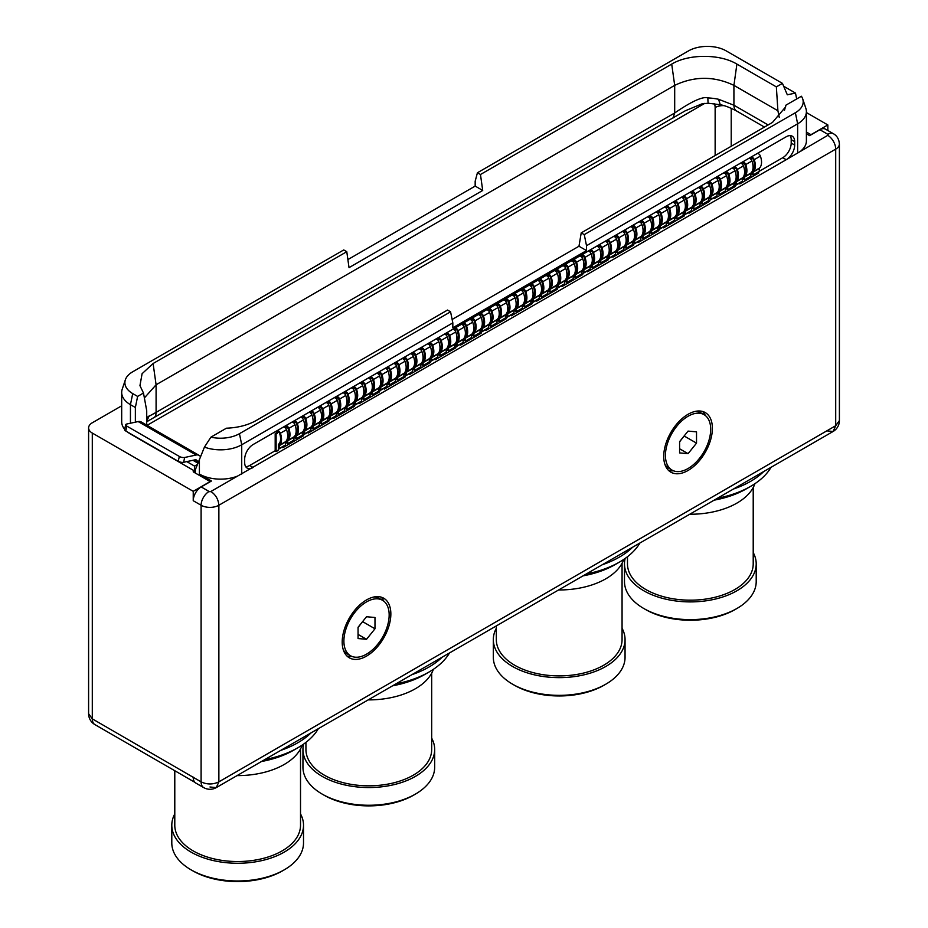 <?xml version="1.0" encoding="UTF-8"?>
<svg xmlns="http://www.w3.org/2000/svg" width="928" height="928" viewBox="0 0 928 928"><rect width="100%" height="100%" fill="white"/><g stroke="black" fill="none" stroke-linecap="round" stroke-linejoin="round"><path stroke-width="1.39" d="M127.519 432.007A29.916 17.272 0 0 0 130.442 433.979L194.59 471.006L193.186 471.807L210.111 481.586L193.233 491.33L92.29 433.051L92.29 718.84L88.601 713.702A12.563 12.563 0 0 0 94.888 724.594A12.563 7.25 120 0 1 92.29 718.84L193.233 777.316A12.563 7.25 -60 0 1 193.233 777.119M121.684 405.814L92.29 422.785A12.563 7.25 0 0 0 88.601 427.924A12.563 7.25 0 0 0 92.29 433.051M806.397 112.555L827.846 124.944L810.968 134.688L806.397 132.054M125.373 379.761A26.715 15.416 0 0 0 132.716 393.588L137.622 396.418L143.48 393.031L139.954 385.654L142.088 373.706L153.097 363.521L346.782 251.697L343.743 249.945L132.716 371.78A26.715 15.416 0 0 0 125.373 379.761L122.229 389.18A29.916 17.272 0 0 0 121.684 392.451L121.684 421.764A29.916 17.272 0 0 0 124.654 429.27M193.233 491.33L193.233 500.714A11.252 6.496 -60 0 1 201.19 486.933L211.422 481.017L199.404 474.08A29.916 17.272 0 0 0 237.614 476.064L210.911 491.48A1.311 0.766 180 0 1 209.055 491.48L201.19 486.933M203.708 787.605L195.831 783.07A12.563 7.25 -60 0 1 193.233 777.316L201.098 781.852A12.563 7.25 120 0 0 203.708 787.605A12.563 12.563 0 0 0 216.27 787.605L209.983 786.99M280.755 750.369A85.132 49.149 0 0 0 311.066 732.876M733.445 489.021A85.132 49.149 0 0 0 763.756 471.517M602.295 564.734A85.132 49.149 0 0 0 632.606 547.242M806.397 133.76L809.657 135.639L810.968 134.688M197.339 464.534L194.59 466.123L194.59 471.006M197.873 463.142L192.954 460.288M186.783 461.61L194.59 466.123M126.892 426.161L125.756 430.986A3.874 1.462 -166.8 0 1 124.596 429.536L125.732 424.711A3.874 1.462 13.2 0 0 126.892 426.161L179.348 456.448A3.874 1.462 13.2 0 0 184.707 457.469L196.121 455.022A10.463 6.044 -60 0 1 199.126 455.393A10.463 6.044 -60 0 1 200.402 456.634M125.756 430.986L178.211 461.274A3.874 1.462 -166.8 0 0 183.57 462.295L194.984 459.859A5.092 2.946 -60 0 1 196.446 460.033A5.092 2.946 -60 0 1 197.502 462.19L197.525 462.933M125.732 424.711A3.874 1.462 13.2 0 1 126.765 424.015L138.168 421.567L196.121 455.022M121.684 392.451A29.916 17.272 0 0 0 130.442 404.666L135.36 407.496L135.36 422.17M346.782 251.697L349.021 267.647L482.711 190.46L475.171 186.099L475.171 181.215L477.433 172.759L480.472 174.51L671.71 64.102C688.68 53.789 719.931 53.789 736.902 64.102L776.353 86.884L782.443 83.369L726.241 50.912A26.715 15.416 0 0 0 688.472 50.912L477.433 172.759M347.896 259.585L475.171 186.099M796.688 98.96L795.482 93.078L787.315 94.795L782.443 83.369M779.276 117.438L777.908 110.757L776.353 86.884M135.36 407.496L137.622 396.418M146.717 425.128L146.717 410.71L143.48 393.031M199.126 455.393L141.184 421.938A10.463 6.044 120 0 0 138.168 421.567M210.9 437.169A26.715 15.416 180 0 0 239.447 433.689L450.567 311.808L447.528 310.056L256.29 420.454C248.008 425.14 238.044 427.727 226.409 428.202L210.9 437.169L204.438 447.11L195.344 469.707L195.344 473.06M759.301 171.251L782.745 157.714A11.971 6.914 120 0 0 791.201 143.063L794.681 145.07A11.971 6.914 -60 0 1 786.213 159.72L237.614 476.064M450.567 311.808L452.829 322.886L241.721 444.767A29.916 17.272 180 0 1 204.438 447.11M452.829 322.886L452.829 327.77L586.519 250.583L586.519 245.7L584.257 234.622L581.218 232.87L578.979 246.233L452.133 319.464M584.257 234.622L795.366 112.729A26.715 15.416 180 0 0 802.708 98.913A26.715 15.416 180 0 0 801.386 96.245L785.865 105.2L785.587 106.952L772.444 122.461L581.218 232.87M578.979 246.233L586.519 250.583M785.865 105.2L784.508 110.246M717.472 498.243A85.132 49.149 0 0 0 750.543 486.411A85.132 49.149 0 0 0 771.04 467.318M586.31 573.968A85.132 49.149 0 0 0 619.394 562.124A85.132 49.149 0 0 0 639.879 543.031M395.931 683.878A85.132 49.149 0 0 0 429.003 672.046A85.132 49.149 0 0 0 449.5 652.952M411.916 674.656A85.132 49.149 0 0 0 442.215 657.152M264.782 759.603A85.132 49.149 0 0 0 297.853 747.771A85.132 49.149 0 0 0 318.35 728.677M210.911 491.48C215.748 494.81 218.393 499.403 218.869 505.25A12.563 7.25 180 0 1 201.098 505.25L201.098 781.852C207.025 784.67 212.941 784.67 218.869 781.852L216.27 787.605L833.112 431.474A12.563 12.563 0 0 0 839.399 420.593L835.71 425.72L835.71 149.118L218.869 505.25L218.869 781.852L835.71 425.72L833.112 431.474L826.825 430.859M839.399 420.593L839.399 143.991A12.563 7.25 180 0 1 835.71 149.118A11.252 6.496 -120 0 0 827.764 135.349L786.225 159.72M794.681 145.07L794.681 141.648A11.971 6.914 -60 0 0 792.199 136.172A11.971 6.914 -60 0 0 786.213 136.764L253.135 444.524A11.971 6.914 -60 0 0 244.679 459.186L244.679 462.608A11.971 6.914 -60 0 0 247.161 468.083A11.971 6.914 -60 0 0 253.135 467.492L249.667 465.485L275.187 450.753M802.708 98.913L805.852 108.332A29.916 17.272 180 0 1 806.397 111.604A29.916 17.272 180 0 1 797.639 123.818L586.519 245.7M791.201 143.063L791.201 139.641A11.971 6.914 120 0 0 790.204 135.616M245.676 466.633A11.971 6.914 120 0 0 249.667 465.485M738.955 183.384L739.802 183.883L739.72 183.048L738.665 183.558L735.278 185.519L734.976 186.667L714.421 198.534L714.119 197.722L709.897 200.17L709.595 201.318L689.028 213.185L688.738 212.384L684.504 214.82L684.214 215.969L663.648 227.847L663.566 227.024L662.511 227.522L659.124 229.483L658.822 230.631L638.267 242.498L637.965 241.698L633.743 244.134L633.441 245.282L612.886 257.16L612.584 256.348L608.35 258.796L608.06 259.944L587.494 271.811L587.204 271.011L582.97 273.447L582.668 274.595L562.113 286.462L562.02 285.638L560.964 286.149L557.589 288.109L557.287 289.258L536.732 301.124L536.43 300.312L532.196 302.76L531.906 303.908L511.34 315.775L511.05 314.975L506.816 317.411L506.514 318.559L485.959 330.438L485.866 329.602L484.81 330.113L481.435 332.073L481.133 333.222L460.578 345.088L460.276 344.288L456.042 346.724L455.752 347.872L435.186 359.751L435.104 358.916L434.049 359.426L430.662 361.386L430.36 362.535L409.805 374.402L409.503 373.59L405.281 376.037L404.979 377.186L384.424 389.052L384.122 388.252L379.888 390.688L379.598 391.836L359.032 403.715L358.95 402.891L357.895 403.39L354.508 405.35L354.218 406.499L333.651 418.366L333.349 417.565L329.127 420.001L328.825 421.15L308.27 433.028L307.968 432.216L303.734 434.664L303.444 435.812L282.878 447.679L282.588 446.878L278.354 449.314L278.064 450.463L276.115 451.588L276.115 434.2L277.379 432.634A1.612 0.928 60 0 1 277.716 431.891A1.612 0.928 60 0 1 279.537 433.26A12.98 7.494 60 0 1 278.69 444.152A2.332 1.346 -120 0 0 278.354 445.115L278.354 447.992L279.282 448.537L279.282 445.649A1.021 0.592 -120 0 1 279.432 445.231A14.303 8.259 60 0 0 280.36 433.237A2.935 1.694 60 0 0 277.054 430.754L283.237 427.182A2.935 1.694 60 0 1 286.532 429.676A14.303 8.259 60 0 1 285.615 441.67A1.021 0.592 -120 0 0 285.464 442.088L285.464 444.964L279.282 448.537M758.675 171.761L758.675 172.979L739.802 183.883M713.574 198.047L714.421 198.534M688.193 212.698L689.028 213.185M662.801 227.36L663.648 227.847M637.42 242.011L638.267 242.498M612.039 256.673L612.886 257.16M586.647 271.324L587.494 271.811M561.266 285.975L562.113 286.462M535.885 300.637L536.732 301.124M510.493 315.288L511.34 315.775M485.112 329.95L485.959 330.438M459.731 344.601L460.578 345.088M434.339 359.252L435.186 359.751M408.958 373.914L409.805 374.402M383.577 388.565L384.424 389.052M358.185 403.228L359.032 403.715M332.804 417.878L333.651 418.366M307.423 432.541L308.27 433.028M282.031 447.192L282.878 447.679M277.379 433.469L276.451 432.924L275.187 433.654L275.187 451.054L276.115 451.588M285.847 428.388L285.847 427.75A1.612 0.928 60 0 1 286.172 427.008A1.612 0.928 60 0 1 287.993 428.376A12.98 7.494 60 0 1 287.158 439.269A2.332 1.346 -120 0 0 287.135 439.292M294.304 423.504L294.304 422.866A1.612 0.928 60 0 1 294.64 422.124A1.612 0.928 60 0 1 296.461 423.493A12.98 7.494 60 0 1 295.614 434.385A2.332 1.346 -120 0 0 295.591 434.408M302.772 418.621L302.772 417.971A1.612 0.928 60 0 1 303.096 417.24A1.612 0.928 60 0 1 304.918 418.609A12.98 7.494 60 0 1 304.082 429.502A2.332 1.346 -120 0 0 304.048 429.525M311.228 413.737L311.228 413.088A1.612 0.928 60 0 1 311.564 412.357A1.612 0.928 60 0 1 313.386 413.726A12.98 7.494 60 0 1 312.539 424.606A2.332 1.346 -120 0 0 312.516 424.641M319.684 408.842L319.684 408.204A1.612 0.928 60 0 1 320.021 407.462A1.612 0.928 60 0 1 321.842 408.842A12.98 7.494 60 0 1 321.007 419.723A2.332 1.346 -120 0 0 320.972 419.758M328.152 403.958L328.152 403.32A1.612 0.928 60 0 1 328.489 402.578A1.612 0.928 60 0 1 330.298 403.947A12.98 7.494 60 0 1 329.463 414.839A2.332 1.346 -120 0 0 329.44 414.862M336.609 399.075L336.609 398.437A1.612 0.928 60 0 1 336.945 397.694A1.612 0.928 60 0 1 338.766 399.063A12.98 7.494 60 0 1 337.92 409.956A2.332 1.346 -120 0 0 337.896 409.979M345.077 394.191L345.077 393.553A1.612 0.928 60 0 1 345.413 392.811A1.612 0.928 60 0 1 347.223 394.18A12.98 7.494 60 0 1 346.388 405.072A2.332 1.346 -120 0 0 346.364 405.095M353.533 389.308L353.533 388.67A1.612 0.928 60 0 1 353.87 387.927A1.612 0.928 60 0 1 355.691 389.296A12.98 7.494 60 0 1 354.844 400.188A2.332 1.346 -120 0 0 354.821 400.212M362.001 384.424L362.001 383.786A1.612 0.928 60 0 1 362.326 383.044A1.612 0.928 60 0 1 364.147 384.412A12.98 7.494 60 0 1 363.312 395.305A2.332 1.346 -120 0 0 363.277 395.328M370.458 379.54L370.458 378.891A1.612 0.928 60 0 1 370.794 378.16A1.612 0.928 60 0 1 372.615 379.529A12.98 7.494 60 0 1 371.768 390.41A2.332 1.346 -120 0 0 371.745 390.444M378.914 374.645L378.914 374.007A1.612 0.928 60 0 1 379.25 373.265A1.612 0.928 60 0 1 381.072 374.645A12.98 7.494 60 0 1 380.236 385.526A2.332 1.346 -120 0 0 380.202 385.561M387.382 369.762L387.382 369.124A1.612 0.928 60 0 1 387.718 368.381A1.612 0.928 60 0 1 389.54 369.75A12.98 7.494 60 0 1 388.693 380.642A2.332 1.346 -120 0 0 388.67 380.666M395.838 364.878L395.838 364.24A1.612 0.928 60 0 1 396.175 363.498A1.612 0.928 60 0 1 397.996 364.866A12.98 7.494 60 0 1 397.161 375.759A2.332 1.346 -120 0 0 397.126 375.782M404.306 359.994L404.306 359.356A1.612 0.928 60 0 1 404.643 358.614A1.612 0.928 60 0 1 406.452 359.983A12.98 7.494 60 0 1 405.617 370.875A2.332 1.346 -120 0 0 405.594 370.898M412.763 355.111L412.763 354.473A1.612 0.928 60 0 1 413.099 353.73A1.612 0.928 60 0 1 414.92 355.099A12.98 7.494 60 0 1 414.074 365.992A2.332 1.346 -120 0 0 414.05 366.015M421.231 350.227L421.231 349.589A1.612 0.928 60 0 1 421.567 348.847A1.612 0.928 60 0 1 423.377 350.216A12.98 7.494 60 0 1 422.542 361.108A2.332 1.346 -120 0 0 422.518 361.131M429.687 345.344L429.687 344.694A1.612 0.928 60 0 1 430.024 343.963A1.612 0.928 60 0 1 431.845 345.332A12.98 7.494 60 0 1 430.998 356.213A2.332 1.346 -120 0 0 430.975 356.248M438.155 340.448L438.155 339.81A1.612 0.928 60 0 1 438.48 339.08A1.612 0.928 60 0 1 440.301 340.448A12.98 7.494 60 0 1 439.466 351.329A2.332 1.346 -120 0 0 439.431 351.364M446.612 335.565L446.612 334.927A1.612 0.928 60 0 1 446.948 334.184A1.612 0.928 60 0 1 448.769 335.553A12.98 7.494 60 0 1 447.922 346.446A2.332 1.346 -120 0 0 447.899 346.469M455.068 330.681L455.068 330.043A1.612 0.928 60 0 1 455.404 329.301A1.612 0.928 60 0 1 457.226 330.67A12.98 7.494 60 0 1 456.39 341.562A2.332 1.346 -120 0 0 456.356 341.585M463.536 325.798L463.536 325.16A1.612 0.928 60 0 1 463.872 324.417A1.612 0.928 60 0 1 465.694 325.786A12.98 7.494 60 0 1 464.847 336.678A2.332 1.346 -120 0 0 464.824 336.702M471.992 320.914L471.992 320.276A1.612 0.928 60 0 1 472.329 319.534A1.612 0.928 60 0 1 474.15 320.902A12.98 7.494 60 0 1 473.315 331.795A2.332 1.346 -120 0 0 473.28 331.818M480.46 316.03L480.46 315.392A1.612 0.928 60 0 1 480.797 314.65A1.612 0.928 60 0 1 482.606 316.019A12.98 7.494 60 0 1 481.771 326.911A2.332 1.346 -120 0 0 481.748 326.934M488.917 311.147L488.917 310.497A1.612 0.928 60 0 1 489.253 309.766A1.612 0.928 60 0 1 491.074 311.135A12.98 7.494 60 0 1 490.228 322.028A2.332 1.346 -120 0 0 490.204 322.051M497.385 306.263L497.385 305.614A1.612 0.928 60 0 1 497.71 304.883A1.612 0.928 60 0 1 499.531 306.252A12.98 7.494 60 0 1 498.696 317.132A2.332 1.346 -120 0 0 498.672 317.167M505.841 301.368L505.841 300.73A1.612 0.928 60 0 1 506.178 299.988A1.612 0.928 60 0 1 507.999 301.368A12.98 7.494 60 0 1 507.152 312.249A2.332 1.346 -120 0 0 507.129 312.272M514.309 296.484L514.309 295.846A1.612 0.928 60 0 1 514.634 295.104A1.612 0.928 60 0 1 516.455 296.473A12.98 7.494 60 0 1 515.62 307.365A2.332 1.346 -120 0 0 515.585 307.388M522.766 291.601L522.766 290.963A1.612 0.928 60 0 1 523.102 290.22A1.612 0.928 60 0 1 524.923 291.589A12.98 7.494 60 0 1 524.076 302.482A2.332 1.346 -120 0 0 524.053 302.505M531.222 286.717L531.222 286.079A1.612 0.928 60 0 1 531.558 285.337A1.612 0.928 60 0 1 533.38 286.706A12.98 7.494 60 0 1 532.544 297.598A2.332 1.346 -120 0 0 532.51 297.621M539.69 281.834L539.69 281.196A1.612 0.928 60 0 1 540.026 280.453A1.612 0.928 60 0 1 541.848 281.822A12.98 7.494 60 0 1 541.001 292.714A2.332 1.346 -120 0 0 540.978 292.738M548.146 276.95L548.146 276.3A1.612 0.928 60 0 1 548.483 275.57A1.612 0.928 60 0 1 550.304 276.938A12.98 7.494 60 0 1 549.457 287.831A2.332 1.346 -120 0 0 549.434 287.854M556.614 272.066L556.614 271.417A1.612 0.928 60 0 1 556.951 270.686A1.612 0.928 60 0 1 558.76 272.055A12.98 7.494 60 0 1 557.925 282.936A2.332 1.346 -120 0 0 557.902 282.97M565.071 267.171L565.071 266.533A1.612 0.928 60 0 1 565.407 265.791A1.612 0.928 60 0 1 567.228 267.171A12.98 7.494 60 0 1 566.382 278.052A2.332 1.346 -120 0 0 566.358 278.087M573.539 262.288L573.539 261.65A1.612 0.928 60 0 1 573.864 260.907A1.612 0.928 60 0 1 575.685 262.276A12.98 7.494 60 0 1 574.85 273.168A2.332 1.346 -120 0 0 574.826 273.192M581.995 257.404L581.995 256.766A1.612 0.928 60 0 1 582.332 256.024A1.612 0.928 60 0 1 584.153 257.392A12.98 7.494 60 0 1 583.306 268.285A2.332 1.346 -120 0 0 583.283 268.308M590.452 252.52L590.452 251.882A1.612 0.928 60 0 1 590.788 251.14A1.612 0.928 60 0 1 592.609 252.509A12.98 7.494 60 0 1 591.774 263.401A2.332 1.346 -120 0 0 591.739 263.424M598.92 247.637L598.92 246.999A1.612 0.928 60 0 1 599.256 246.256A1.612 0.928 60 0 1 601.077 247.625A12.98 7.494 60 0 1 600.23 258.518A2.332 1.346 -120 0 0 600.207 258.541M607.376 242.753L607.376 242.115A1.612 0.928 60 0 1 607.712 241.373A1.612 0.928 60 0 1 609.534 242.742A12.98 7.494 60 0 1 608.698 253.634A2.332 1.346 -120 0 0 608.664 253.657M615.844 237.87L615.844 237.22A1.612 0.928 60 0 1 616.18 236.489A1.612 0.928 60 0 1 617.99 237.858A12.98 7.494 60 0 1 617.155 248.739A2.332 1.346 -120 0 0 617.132 248.774M624.3 232.974L624.3 232.336A1.612 0.928 60 0 1 624.637 231.594A1.612 0.928 60 0 1 626.458 232.974A12.98 7.494 60 0 1 625.611 243.855A2.332 1.346 -120 0 0 625.588 243.89M632.768 228.091L632.768 227.453A1.612 0.928 60 0 1 633.105 226.71A1.612 0.928 60 0 1 634.914 228.079A12.98 7.494 60 0 1 634.079 238.972A2.332 1.346 -120 0 0 634.056 238.995M641.225 223.207L641.225 222.569A1.612 0.928 60 0 1 641.561 221.827A1.612 0.928 60 0 1 643.382 223.196A12.98 7.494 60 0 1 642.536 234.088A2.332 1.346 -120 0 0 642.512 234.111M649.693 218.324L649.693 217.686A1.612 0.928 60 0 1 650.018 216.943A1.612 0.928 60 0 1 651.839 218.312A12.98 7.494 60 0 1 651.004 229.204A2.332 1.346 -120 0 0 650.969 229.228M658.149 213.44L658.149 212.802A1.612 0.928 60 0 1 658.486 212.06A1.612 0.928 60 0 1 660.307 213.428A12.98 7.494 60 0 1 659.46 224.321A2.332 1.346 -120 0 0 659.437 224.344M666.606 208.556L666.606 207.918A1.612 0.928 60 0 1 666.942 207.176A1.612 0.928 60 0 1 668.763 208.545A12.98 7.494 60 0 1 667.928 219.437A2.332 1.346 -120 0 0 667.893 219.46M675.074 203.673L675.074 203.023A1.612 0.928 60 0 1 675.41 202.292A1.612 0.928 60 0 1 677.231 203.661A12.98 7.494 60 0 1 676.384 214.542A2.332 1.346 -120 0 0 676.361 214.577M683.53 198.778L683.53 198.14A1.612 0.928 60 0 1 683.866 197.409A1.612 0.928 60 0 1 685.688 198.778A12.98 7.494 60 0 1 684.852 209.658A2.332 1.346 -120 0 0 684.818 209.693M691.998 193.894L691.998 193.256A1.612 0.928 60 0 1 692.334 192.514A1.612 0.928 60 0 1 694.144 193.882A12.98 7.494 60 0 1 693.309 204.775A2.332 1.346 -120 0 0 693.286 204.798M700.454 189.01L700.454 188.372A1.612 0.928 60 0 1 700.791 187.63A1.612 0.928 60 0 1 702.612 188.999A12.98 7.494 60 0 1 701.765 199.891A2.332 1.346 -120 0 0 701.742 199.914M708.922 184.127L708.922 183.489A1.612 0.928 60 0 1 709.247 182.746A1.612 0.928 60 0 1 711.068 184.115A12.98 7.494 60 0 1 710.233 195.008A2.332 1.346 -120 0 0 710.21 195.031M717.379 179.243L717.379 178.605A1.612 0.928 60 0 1 717.715 177.863A1.612 0.928 60 0 1 719.536 179.232A12.98 7.494 60 0 1 718.69 190.124A2.332 1.346 -120 0 0 718.666 190.147M725.847 174.36L725.847 173.722A1.612 0.928 60 0 1 726.172 172.979A1.612 0.928 60 0 1 727.993 174.348A12.98 7.494 60 0 1 727.158 185.24A2.332 1.346 -120 0 0 727.123 185.264M734.303 169.476L734.303 168.826A1.612 0.928 60 0 1 734.64 168.096A1.612 0.928 60 0 1 736.461 169.464A12.98 7.494 60 0 1 735.614 180.357A2.332 1.346 -120 0 0 735.591 180.38M742.76 164.592L742.76 163.943A1.612 0.928 60 0 1 743.096 163.212A1.612 0.928 60 0 1 744.917 164.581A12.98 7.494 60 0 1 744.082 175.462A2.332 1.346 -120 0 0 744.047 175.496M751.228 159.697L751.228 159.059A1.612 0.928 60 0 1 751.564 158.317A1.612 0.928 60 0 1 753.385 159.686A12.98 7.494 60 0 1 752.538 170.578A2.332 1.346 -120 0 0 752.515 170.601M750.3 158.781L750.3 158.526A2.935 1.694 60 0 1 750.903 157.18A2.935 1.694 60 0 1 754.209 159.662A14.303 8.259 60 0 1 753.281 171.657A1.021 0.592 -120 0 0 753.13 172.086L753.13 174.963L752.202 174.429L752.202 171.541A2.332 1.346 -120 0 1 752.214 171.309M741.832 163.664L741.832 163.409A2.935 1.694 60 0 1 742.446 162.064A2.935 1.694 60 0 1 745.741 164.558A14.303 8.259 60 0 1 744.813 176.54A1.021 0.592 -120 0 0 744.674 176.97L744.674 179.846L743.734 179.313L743.734 176.424A2.332 1.346 -120 0 1 743.746 176.192M733.375 168.548L733.375 168.293A2.935 1.694 60 0 1 733.978 166.947A2.935 1.694 60 0 1 737.284 169.441A14.303 8.259 60 0 1 736.356 181.436A1.021 0.592 -120 0 0 736.206 181.853L736.206 184.73L735.278 184.196L735.278 181.308A2.332 1.346 -120 0 1 735.289 181.076M724.907 173.432L724.907 173.176A2.935 1.694 60 0 1 725.522 171.842A2.935 1.694 60 0 1 728.816 174.325A14.303 8.259 60 0 1 727.888 186.319A1.021 0.592 -120 0 0 727.749 186.737L727.749 189.614L726.81 189.08L726.81 186.203A2.332 1.346 -120 0 1 726.833 185.971M716.451 178.327L716.451 178.06A2.935 1.694 60 0 1 717.054 176.726A2.935 1.694 60 0 1 720.36 179.208A14.303 8.259 60 0 1 719.432 191.203A1.021 0.592 -120 0 0 719.281 191.62L719.281 194.509L718.353 193.964L718.353 191.087A2.332 1.346 -120 0 1 718.365 190.855M707.983 183.21L707.983 182.955A2.935 1.694 60 0 1 708.598 181.61A2.935 1.694 60 0 1 711.892 184.092A14.303 8.259 60 0 1 710.976 196.086A1.021 0.592 -120 0 0 710.825 196.504L710.825 199.392L709.897 198.847L709.897 195.97A2.332 1.346 -120 0 1 709.908 195.738M699.526 188.094L699.526 187.839A2.935 1.694 60 0 1 700.13 186.493A2.935 1.694 60 0 1 703.436 188.976A14.303 8.259 60 0 1 702.508 200.97A1.021 0.592 -120 0 0 702.357 201.388L702.357 204.276L701.429 203.731L701.429 200.854A2.332 1.346 -120 0 1 701.44 200.622M691.07 192.978L691.07 192.722A2.935 1.694 60 0 1 691.673 191.377A2.935 1.694 60 0 1 694.968 193.859A14.303 8.259 60 0 1 694.051 205.854A1.021 0.592 -120 0 0 693.9 206.271L693.9 209.16L692.972 208.626L692.972 205.738A2.332 1.346 -120 0 1 692.984 205.506M682.602 197.861L682.602 197.606A2.935 1.694 60 0 1 683.205 196.26A2.935 1.694 60 0 1 686.511 198.754A14.303 8.259 60 0 1 685.583 210.737A1.021 0.592 -120 0 0 685.432 211.166L685.432 214.043L684.504 213.51L684.504 210.621A2.332 1.346 -120 0 1 684.516 210.389M674.146 202.745L674.146 202.49A2.935 1.694 60 0 1 674.749 201.144A2.935 1.694 60 0 1 678.055 203.638A14.303 8.259 60 0 1 677.127 215.632A1.021 0.592 -120 0 0 676.976 216.05L676.976 218.927L676.048 218.393L676.048 215.505A2.332 1.346 -120 0 1 676.06 215.273M665.678 207.628L665.678 207.373A2.935 1.694 60 0 1 666.292 206.039A2.935 1.694 60 0 1 669.587 208.522A14.303 8.259 60 0 1 668.659 220.516A1.021 0.592 -120 0 0 668.52 220.934L668.52 223.81L667.58 223.277L667.58 220.4A2.332 1.346 -120 0 1 667.592 220.168M657.221 212.512L657.221 212.257A2.935 1.694 60 0 1 657.824 210.923A2.935 1.694 60 0 1 661.13 213.405A14.303 8.259 60 0 1 660.202 225.4A1.021 0.592 -120 0 0 660.052 225.817L660.052 228.706L659.124 228.16L659.124 225.284A2.332 1.346 -120 0 1 659.135 225.052M648.753 217.407L648.753 217.14A2.935 1.694 60 0 1 649.368 215.806A2.935 1.694 60 0 1 652.662 218.289A14.303 8.259 60 0 1 651.734 230.283A1.021 0.592 -120 0 0 651.595 230.701L651.595 233.589L650.656 233.044L650.656 230.167A2.332 1.346 -120 0 1 650.679 229.935M640.297 222.291L640.297 222.036A2.935 1.694 60 0 1 640.9 220.69A2.935 1.694 60 0 1 644.206 223.172A14.303 8.259 60 0 1 643.278 235.167A1.021 0.592 -120 0 0 643.127 235.584L643.127 238.473L642.199 237.928L642.199 235.051A2.332 1.346 -120 0 1 642.211 234.819M631.829 227.174L631.829 226.919A2.935 1.694 60 0 1 632.444 225.574A2.935 1.694 60 0 1 635.738 228.056A14.303 8.259 60 0 1 634.822 240.05A1.021 0.592 -120 0 0 634.671 240.468L634.671 243.356L633.743 242.823L633.743 239.934A2.332 1.346 -120 0 1 633.754 239.702M623.372 232.058L623.372 231.803A2.935 1.694 60 0 1 623.976 230.457A2.935 1.694 60 0 1 627.282 232.951A14.303 8.259 60 0 1 626.354 244.934A1.021 0.592 -120 0 0 626.203 245.363L626.203 248.24L625.275 247.706L625.275 244.818A2.332 1.346 -120 0 1 625.286 244.586M614.916 236.942L614.916 236.686A2.935 1.694 60 0 1 615.519 235.341A2.935 1.694 60 0 1 618.825 237.835A14.303 8.259 60 0 1 617.897 249.829A1.021 0.592 -120 0 0 617.746 250.247L617.746 253.124L616.818 252.59L616.818 249.702A2.332 1.346 -120 0 1 616.83 249.47M606.448 241.825L606.448 241.57A2.935 1.694 60 0 1 607.051 240.224A2.935 1.694 60 0 1 610.357 242.718A14.303 8.259 60 0 1 609.429 254.713A1.021 0.592 -120 0 0 609.278 255.13L609.278 258.007L608.35 257.474L608.35 254.597A2.332 1.346 -120 0 1 608.362 254.353M597.992 246.709L597.992 246.454A2.935 1.694 60 0 1 598.595 245.12A2.935 1.694 60 0 1 601.901 247.602A14.303 8.259 60 0 1 600.973 259.596A1.021 0.592 -120 0 0 600.822 260.014L600.822 262.891L599.894 262.357L599.894 259.48A2.332 1.346 -120 0 1 599.906 259.248M589.524 251.604L589.524 251.337A2.935 1.694 60 0 1 590.138 250.003A2.935 1.694 60 0 1 593.433 252.486A14.303 8.259 60 0 1 592.505 264.48A1.021 0.592 -120 0 0 592.366 264.898L592.366 267.786L591.426 267.241L591.426 264.364A2.332 1.346 -120 0 1 591.449 264.132M581.067 256.488L581.067 256.232A2.935 1.694 60 0 1 581.67 254.887A2.935 1.694 60 0 1 584.976 257.369A14.303 8.259 60 0 1 584.048 269.364A1.021 0.592 -120 0 0 583.898 269.781L583.898 272.67L582.97 272.124L582.97 269.248A2.332 1.346 -120 0 1 582.981 269.016M572.599 261.371L572.599 261.116A2.935 1.694 60 0 1 573.214 259.77A2.935 1.694 60 0 1 576.508 262.253A14.303 8.259 60 0 1 575.592 274.247A1.021 0.592 -120 0 0 575.441 274.665L575.441 277.553L574.502 277.02L574.502 274.131A2.332 1.346 -120 0 1 574.525 273.899M564.143 266.255L564.143 266A2.935 1.694 60 0 1 564.746 264.654A2.935 1.694 60 0 1 568.052 267.136A14.303 8.259 60 0 1 567.124 279.131A1.021 0.592 -120 0 0 566.973 279.56L566.973 282.437L566.045 281.903L566.045 279.015A2.332 1.346 -120 0 1 566.057 278.783M555.675 271.138L555.675 270.883A2.935 1.694 60 0 1 556.29 269.538A2.935 1.694 60 0 1 559.584 272.032A14.303 8.259 60 0 1 558.668 284.026A1.021 0.592 -120 0 0 558.517 284.444L558.517 287.32L557.589 286.787L557.589 283.898A2.332 1.346 -120 0 1 557.6 283.666M547.218 276.022L547.218 275.767A2.935 1.694 60 0 1 547.822 274.421A2.935 1.694 60 0 1 551.128 276.915A14.303 8.259 60 0 1 550.2 288.91A1.021 0.592 -120 0 0 550.049 289.327L550.049 292.204L549.121 291.67L549.121 288.794A2.332 1.346 -120 0 1 549.132 288.55M538.762 280.906L538.762 280.65A2.935 1.694 60 0 1 539.365 279.316A2.935 1.694 60 0 1 542.671 281.799A14.303 8.259 60 0 1 541.743 293.793A1.021 0.592 -120 0 0 541.592 294.211L541.592 297.088L540.664 296.554L540.664 293.677A2.332 1.346 -120 0 1 540.676 293.445M530.294 285.801L530.294 285.534A2.935 1.694 60 0 1 530.909 284.2A2.935 1.694 60 0 1 534.203 286.682A14.303 8.259 60 0 1 533.275 298.677A1.021 0.592 -120 0 0 533.136 299.094L533.136 301.983L532.196 301.438L532.196 298.561A2.332 1.346 -120 0 1 532.208 298.329M521.838 290.684L521.838 290.429A2.935 1.694 60 0 1 522.441 289.084A2.935 1.694 60 0 1 525.747 291.566A14.303 8.259 60 0 1 524.819 303.56A1.021 0.592 -120 0 0 524.668 303.978L524.668 306.866L523.74 306.321L523.74 303.444A2.332 1.346 -120 0 1 523.752 303.212M513.37 295.568L513.37 295.313A2.935 1.694 60 0 1 513.984 293.967A2.935 1.694 60 0 1 517.279 296.45A14.303 8.259 60 0 1 516.351 308.444A1.021 0.592 -120 0 0 516.212 308.862L516.212 311.75L515.272 311.216L515.272 308.328A2.332 1.346 -120 0 1 515.295 308.096M504.913 300.452L504.913 300.196A2.935 1.694 60 0 1 505.516 298.851A2.935 1.694 60 0 1 508.822 301.333A14.303 8.259 60 0 1 507.894 313.328A1.021 0.592 -120 0 0 507.744 313.757L507.744 316.634L506.816 316.1L506.816 313.212A2.332 1.346 -120 0 1 506.827 312.98M496.445 305.335L496.445 305.08A2.935 1.694 60 0 1 497.06 303.734A2.935 1.694 60 0 1 500.354 306.228A14.303 8.259 60 0 1 499.438 318.223A1.021 0.592 -120 0 0 499.287 318.64L499.287 321.517L498.359 320.984L498.359 318.095A2.332 1.346 -120 0 1 498.371 317.863M487.989 310.219L487.989 309.964A2.935 1.694 60 0 1 488.592 308.618A2.935 1.694 60 0 1 491.898 311.112A14.303 8.259 60 0 1 490.97 323.106A1.021 0.592 -120 0 0 490.819 323.524L490.819 326.401L489.891 325.867L489.891 322.979A2.332 1.346 -120 0 1 489.903 322.747M479.532 315.102L479.532 314.847A2.935 1.694 60 0 1 480.136 313.513A2.935 1.694 60 0 1 483.43 315.996A14.303 8.259 60 0 1 482.514 327.99A1.021 0.592 -120 0 0 482.363 328.408L482.363 331.284L481.435 330.751L481.435 327.874A2.332 1.346 -120 0 1 481.446 327.642M471.064 319.998L471.064 319.731A2.935 1.694 60 0 1 471.668 318.397A2.935 1.694 60 0 1 474.974 320.879A14.303 8.259 60 0 1 474.046 332.874A1.021 0.592 -120 0 0 473.895 333.291L473.895 336.18L472.967 335.634L472.967 332.758A2.332 1.346 -120 0 1 472.978 332.526M462.608 324.881L462.608 324.626A2.935 1.694 60 0 1 463.211 323.28A2.935 1.694 60 0 1 466.517 325.763A14.303 8.259 60 0 1 465.589 337.757A1.021 0.592 -120 0 0 465.438 338.175L465.438 341.063L464.51 340.518L464.51 337.641A2.332 1.346 -120 0 1 464.522 337.409M454.14 329.765L454.14 329.51A2.935 1.694 60 0 1 454.755 328.164A2.935 1.694 60 0 1 458.049 330.646A14.303 8.259 60 0 1 457.121 342.641A1.021 0.592 -120 0 0 456.982 343.058L456.982 345.947L456.042 345.413L456.042 342.525A2.332 1.346 -120 0 1 456.054 342.293M445.684 334.648L445.684 334.393A2.935 1.694 60 0 1 446.287 333.048A2.935 1.694 60 0 1 449.593 335.53A14.303 8.259 60 0 1 448.665 347.524A1.021 0.592 -120 0 0 448.514 347.942L448.514 350.83L447.586 350.297L447.586 347.408A2.332 1.346 -120 0 1 447.598 347.176M437.216 339.532L437.216 339.277A2.935 1.694 60 0 1 437.83 337.931A2.935 1.694 60 0 1 441.125 340.425A14.303 8.259 60 0 1 440.197 352.408A1.021 0.592 -120 0 0 440.058 352.837L440.058 355.714L439.118 355.18L439.118 352.292A2.332 1.346 -120 0 1 439.141 352.06M428.759 344.416L428.759 344.16A2.935 1.694 60 0 1 429.362 342.815A2.935 1.694 60 0 1 432.668 345.309A14.303 8.259 60 0 1 431.74 357.303A1.021 0.592 -120 0 0 431.59 357.721L431.59 360.598L430.662 360.064L430.662 357.176A2.332 1.346 -120 0 1 430.673 356.944M420.291 349.299L420.291 349.044A2.935 1.694 60 0 1 420.906 347.71A2.935 1.694 60 0 1 424.2 350.192A14.303 8.259 60 0 1 423.284 362.187A1.021 0.592 -120 0 0 423.133 362.604L423.133 365.481L422.205 364.948L422.205 362.071A2.332 1.346 -120 0 1 422.217 361.839M411.835 354.194L411.835 353.928A2.935 1.694 60 0 1 412.438 352.594A2.935 1.694 60 0 1 415.744 355.076A14.303 8.259 60 0 1 414.816 367.07A1.021 0.592 -120 0 0 414.665 367.488L414.665 370.376L413.737 369.831L413.737 366.954A2.332 1.346 -120 0 1 413.749 366.722M403.378 359.078L403.378 358.823A2.935 1.694 60 0 1 403.982 357.477A2.935 1.694 60 0 1 407.288 359.96A14.303 8.259 60 0 1 406.36 371.954A1.021 0.592 -120 0 0 406.209 372.372L406.209 375.26L405.281 374.715L405.281 371.838A2.332 1.346 -120 0 1 405.292 371.606M394.91 363.962L394.91 363.706A2.935 1.694 60 0 1 395.514 362.361A2.935 1.694 60 0 1 398.82 364.843A14.303 8.259 60 0 1 397.892 376.838A1.021 0.592 -120 0 0 397.741 377.255L397.741 380.144L396.813 379.598L396.813 376.722A2.332 1.346 -120 0 1 396.824 376.49M386.454 368.845L386.454 368.59A2.935 1.694 60 0 1 387.057 367.244A2.935 1.694 60 0 1 390.363 369.727A14.303 8.259 60 0 1 389.435 381.721A1.021 0.592 -120 0 0 389.284 382.139L389.284 385.027L388.356 384.494L388.356 381.605A2.332 1.346 -120 0 1 388.368 381.373M377.986 373.729L377.986 373.474A2.935 1.694 60 0 1 378.601 372.128A2.935 1.694 60 0 1 381.895 374.622A14.303 8.259 60 0 1 380.967 386.605A1.021 0.592 -120 0 0 380.828 387.034L380.828 389.911L379.888 389.377L379.888 386.489A2.332 1.346 -120 0 1 379.9 386.257M369.53 378.612L369.53 378.357A2.935 1.694 60 0 1 370.133 377.012A2.935 1.694 60 0 1 373.439 379.506A14.303 8.259 60 0 1 372.511 391.5A1.021 0.592 -120 0 0 372.36 391.918L372.36 394.794L371.432 394.261L371.432 391.372A2.332 1.346 -120 0 1 371.444 391.14M361.062 383.496L361.062 383.241A2.935 1.694 60 0 1 361.676 381.907A2.935 1.694 60 0 1 364.971 384.389A14.303 8.259 60 0 1 364.054 396.384A1.021 0.592 -120 0 0 363.904 396.801L363.904 399.678L362.964 399.144L362.964 396.268A2.332 1.346 -120 0 1 362.987 396.036M352.605 388.38L352.605 388.124A2.935 1.694 60 0 1 353.208 386.79A2.935 1.694 60 0 1 356.514 389.273A14.303 8.259 60 0 1 355.586 401.267A1.021 0.592 -120 0 0 355.436 401.685L355.436 404.562L354.508 404.028L354.508 401.151A2.332 1.346 -120 0 1 354.519 400.919M344.137 393.275L344.137 393.008A2.935 1.694 60 0 1 344.752 391.674A2.935 1.694 60 0 1 348.046 394.156A14.303 8.259 60 0 1 347.13 406.151A1.021 0.592 -120 0 0 346.979 406.568L346.979 409.457L346.051 408.912L346.051 406.035A2.332 1.346 -120 0 1 346.063 405.803M335.681 398.158L335.681 397.903A2.935 1.694 60 0 1 336.284 396.558A2.935 1.694 60 0 1 339.59 399.04A14.303 8.259 60 0 1 338.662 411.034A1.021 0.592 -120 0 0 338.511 411.452L338.511 414.34L337.583 413.795L337.583 410.918A2.332 1.346 -120 0 1 337.595 410.686M327.224 403.042L327.224 402.787A2.935 1.694 60 0 1 327.828 401.441A2.935 1.694 60 0 1 331.134 403.924A14.303 8.259 60 0 1 330.206 415.918A1.021 0.592 -120 0 0 330.055 416.336L330.055 419.224L329.127 418.69L329.127 415.802A2.332 1.346 -120 0 1 329.138 415.57M318.756 407.926L318.756 407.67A2.935 1.694 60 0 1 319.36 406.325A2.935 1.694 60 0 1 322.666 408.819A14.303 8.259 60 0 1 321.738 420.802A1.021 0.592 -120 0 0 321.598 421.231L321.598 424.108L320.659 423.574L320.659 420.686A2.332 1.346 -120 0 1 320.67 420.454M310.3 412.809L310.3 412.554A2.935 1.694 60 0 1 310.903 411.208A2.935 1.694 60 0 1 314.209 413.702A14.303 8.259 60 0 1 313.281 425.697A1.021 0.592 -120 0 0 313.13 426.114L313.13 428.991L312.202 428.458L312.202 425.569A2.332 1.346 -120 0 1 312.214 425.337M301.832 417.693L301.832 417.438A2.935 1.694 60 0 1 302.447 416.092A2.935 1.694 60 0 1 305.741 418.586A14.303 8.259 60 0 1 304.813 430.58A1.021 0.592 -120 0 0 304.674 430.998L304.674 433.875L303.734 433.341L303.734 430.464A2.332 1.346 -120 0 1 303.758 430.221M293.376 422.576L293.376 422.321A2.935 1.694 60 0 1 293.979 420.987A2.935 1.694 60 0 1 297.285 423.47A14.303 8.259 60 0 1 296.357 435.464A1.021 0.592 -120 0 0 296.206 435.882L296.206 438.758L295.278 438.225L295.278 435.348A2.332 1.346 -120 0 1 295.29 435.116M284.908 427.472L284.908 427.205A2.935 1.694 60 0 1 285.522 425.871A2.935 1.694 60 0 1 288.817 428.353A14.303 8.259 60 0 1 287.9 440.348A1.021 0.592 -120 0 0 287.75 440.765L287.75 443.654L286.822 443.108L286.822 440.232A2.332 1.346 -120 0 1 286.833 440M276.451 432.924L276.451 432.1A2.935 1.694 60 0 1 277.054 430.754M750.903 157.18L757.074 153.619A2.935 1.694 60 0 1 760.38 156.101A14.303 8.259 60 0 1 759.452 168.096A1.021 0.592 -120 0 0 759.301 168.513L759.301 171.402L753.13 174.963M742.446 162.064L748.618 158.502A2.935 1.694 60 0 1 751.924 160.985A14.303 8.259 60 0 1 750.996 172.979A1.021 0.592 -120 0 0 750.845 173.397L750.845 176.285L744.674 179.846M733.978 166.947L740.161 163.386A2.935 1.694 60 0 1 743.456 165.868A14.303 8.259 60 0 1 742.528 177.863A1.021 0.592 -120 0 0 742.388 178.28L742.388 181.169L736.206 184.73M725.522 171.842L731.693 168.27A2.935 1.694 60 0 1 734.999 170.752A14.303 8.259 60 0 1 734.071 182.746A1.021 0.592 -120 0 0 733.92 183.164L733.92 186.052L727.749 189.614M717.054 176.726L723.237 173.153A2.935 1.694 60 0 1 726.531 175.647A14.303 8.259 60 0 1 725.603 187.63A1.021 0.592 -120 0 0 725.464 188.059L725.464 190.936L719.281 194.509M708.598 181.61L714.769 178.037A2.935 1.694 60 0 1 718.075 180.531A14.303 8.259 60 0 1 717.147 192.525A1.021 0.592 -120 0 0 716.996 192.943L716.996 195.82L710.825 199.392M700.13 186.493L706.312 182.932A2.935 1.694 60 0 1 709.607 185.414A14.303 8.259 60 0 1 708.69 197.409A1.021 0.592 -120 0 0 708.54 197.826L708.54 200.703L702.357 204.276M691.673 191.377L697.844 187.816A2.935 1.694 60 0 1 701.15 190.298A14.303 8.259 60 0 1 700.222 202.292A1.021 0.592 -120 0 0 700.072 202.71L700.072 205.598L693.9 209.16M683.205 196.26L689.388 192.699A2.935 1.694 60 0 1 692.694 195.182A14.303 8.259 60 0 1 691.766 207.176A1.021 0.592 -120 0 0 691.615 207.594L691.615 210.482L685.432 214.043M674.749 201.144L680.92 197.583A2.935 1.694 60 0 1 684.226 200.065A14.303 8.259 60 0 1 683.298 212.06A1.021 0.592 -120 0 0 683.159 212.477L683.159 215.366L676.976 218.927M666.292 206.039L672.464 202.466A2.935 1.694 60 0 1 675.77 204.949A14.303 8.259 60 0 1 674.842 216.943A1.021 0.592 -120 0 0 674.691 217.361L674.691 220.249L668.52 223.81M657.824 210.923L664.007 207.35A2.935 1.694 60 0 1 667.302 209.844A14.303 8.259 60 0 1 666.374 221.827A1.021 0.592 -120 0 0 666.234 222.256L666.234 225.133L660.052 228.706M649.368 215.806L655.539 212.234A2.935 1.694 60 0 1 658.845 214.728A14.303 8.259 60 0 1 657.917 226.722A1.021 0.592 -120 0 0 657.766 227.14L657.766 230.016L651.595 233.589M640.9 220.69L647.083 217.129A2.935 1.694 60 0 1 650.377 219.611A14.303 8.259 60 0 1 649.461 231.606A1.021 0.592 -120 0 0 649.31 232.023L649.31 234.9L643.127 238.473M632.444 225.574L638.615 222.012A2.935 1.694 60 0 1 641.921 224.495A14.303 8.259 60 0 1 640.993 236.489A1.021 0.592 -120 0 0 640.842 236.907L640.842 239.784L634.671 243.356M623.976 230.457L630.158 226.896A2.935 1.694 60 0 1 633.453 229.378A14.303 8.259 60 0 1 632.536 241.373A1.021 0.592 -120 0 0 632.386 241.79L632.386 244.679L626.203 248.24M615.519 235.341L621.69 231.78A2.935 1.694 60 0 1 624.996 234.262A14.303 8.259 60 0 1 624.068 246.256A1.021 0.592 -120 0 0 623.918 246.674L623.918 249.562L617.746 253.124M607.051 240.224L613.234 236.663A2.935 1.694 60 0 1 616.54 239.146A14.303 8.259 60 0 1 615.612 251.14A1.021 0.592 -120 0 0 615.461 251.558L615.461 254.446L609.278 258.007M598.595 245.12L604.778 241.547A2.935 1.694 60 0 1 608.072 244.029A14.303 8.259 60 0 1 607.144 256.024A1.021 0.592 -120 0 0 607.005 256.453L607.005 259.33L600.822 262.891M590.138 250.003L596.31 246.43A2.935 1.694 60 0 1 599.616 248.924A14.303 8.259 60 0 1 598.688 260.919A1.021 0.592 -120 0 0 598.537 261.336L598.537 264.213L592.366 267.786M581.67 254.887L587.853 251.314A2.935 1.694 60 0 1 591.148 253.808A14.303 8.259 60 0 1 590.22 265.802A1.021 0.592 -120 0 0 590.08 266.22L590.08 269.097L583.898 272.67M573.214 259.77L579.385 256.209A2.935 1.694 60 0 1 582.691 258.692A14.303 8.259 60 0 1 581.763 270.686A1.021 0.592 -120 0 0 581.612 271.104L581.612 273.98L575.441 277.553M564.746 264.654L570.929 261.093A2.935 1.694 60 0 1 574.223 263.575A14.303 8.259 60 0 1 573.307 275.57A1.021 0.592 -120 0 0 573.156 275.987L573.156 278.876L566.973 282.437M556.29 269.538L562.461 265.976A2.935 1.694 60 0 1 565.767 268.459A14.303 8.259 60 0 1 564.839 280.453A1.021 0.592 -120 0 0 564.688 280.871L564.688 283.759L558.517 287.32M547.822 274.421L554.004 270.86A2.935 1.694 60 0 1 557.299 273.342A14.303 8.259 60 0 1 556.382 285.337A1.021 0.592 -120 0 0 556.232 285.754L556.232 288.643L550.049 292.204M539.365 279.316L545.536 275.744A2.935 1.694 60 0 1 548.842 278.226A14.303 8.259 60 0 1 547.914 290.22A1.021 0.592 -120 0 0 547.764 290.65L547.764 293.526L541.592 297.088M530.909 284.2L537.08 280.627A2.935 1.694 60 0 1 540.386 283.121A14.303 8.259 60 0 1 539.458 295.116A1.021 0.592 -120 0 0 539.307 295.533L539.307 298.41L533.136 301.983M522.441 289.084L528.624 285.511A2.935 1.694 60 0 1 531.918 288.005A14.303 8.259 60 0 1 530.99 299.999A1.021 0.592 -120 0 0 530.851 300.417L530.851 303.294L524.668 306.866M513.984 293.967L520.156 290.406A2.935 1.694 60 0 1 523.462 292.888A14.303 8.259 60 0 1 522.534 304.883A1.021 0.592 -120 0 0 522.383 305.3L522.383 308.177L516.212 311.75M505.516 298.851L511.699 295.29A2.935 1.694 60 0 1 514.994 297.772A14.303 8.259 60 0 1 514.066 309.766A1.021 0.592 -120 0 0 513.926 310.184L513.926 313.072L507.744 316.634M497.06 303.734L503.231 300.173A2.935 1.694 60 0 1 506.537 302.656A14.303 8.259 60 0 1 505.609 314.65A1.021 0.592 -120 0 0 505.458 315.068L505.458 317.956L499.287 321.517M488.592 308.618L494.775 305.057A2.935 1.694 60 0 1 498.069 307.539A14.303 8.259 60 0 1 497.153 319.534A1.021 0.592 -120 0 0 497.002 319.951L497.002 322.84L490.819 326.401M480.136 313.513L486.307 309.94A2.935 1.694 60 0 1 489.613 312.423A14.303 8.259 60 0 1 488.685 324.417A1.021 0.592 -120 0 0 488.534 324.846L488.534 327.723L482.363 331.284M471.668 318.397L477.85 314.824A2.935 1.694 60 0 1 481.156 317.318A14.303 8.259 60 0 1 480.228 329.301A1.021 0.592 -120 0 0 480.078 329.73L480.078 332.607L473.895 336.18M463.211 323.28L469.382 319.708A2.935 1.694 60 0 1 472.688 322.202A14.303 8.259 60 0 1 471.76 334.196A1.021 0.592 -120 0 0 471.61 334.614L471.61 337.49L465.438 341.063M454.755 328.164L460.926 324.603A2.935 1.694 60 0 1 464.232 327.085A14.303 8.259 60 0 1 463.304 339.08A1.021 0.592 -120 0 0 463.153 339.497L463.153 342.374L456.982 345.947M446.287 333.048L452.47 329.486A2.935 1.694 60 0 1 455.764 331.969A14.303 8.259 60 0 1 454.836 343.963A1.021 0.592 -120 0 0 454.697 344.381L454.697 347.269L448.514 350.83M437.83 337.931L444.002 334.37A2.935 1.694 60 0 1 447.308 336.852A14.303 8.259 60 0 1 446.38 348.847A1.021 0.592 -120 0 0 446.229 349.264L446.229 352.153L440.058 355.714M429.362 342.815L435.545 339.254A2.935 1.694 60 0 1 438.84 341.736A14.303 8.259 60 0 1 437.923 353.73A1.021 0.592 -120 0 0 437.772 354.148L437.772 357.036L431.59 360.598M420.906 347.71L427.077 344.137A2.935 1.694 60 0 1 430.383 346.62A14.303 8.259 60 0 1 429.455 358.614A1.021 0.592 -120 0 0 429.304 359.032L429.304 361.92L423.133 365.481M412.438 352.594L418.621 349.021A2.935 1.694 60 0 1 421.915 351.515A14.303 8.259 60 0 1 420.999 363.498A1.021 0.592 -120 0 0 420.848 363.927L420.848 366.804L414.665 370.376M403.982 357.477L410.153 353.904A2.935 1.694 60 0 1 413.459 356.398A14.303 8.259 60 0 1 412.531 368.393A1.021 0.592 -120 0 0 412.38 368.81L412.38 371.687L406.209 375.26M395.514 362.361L401.696 358.8A2.935 1.694 60 0 1 405.002 361.282A14.303 8.259 60 0 1 404.074 373.276A1.021 0.592 -120 0 0 403.924 373.694L403.924 376.571L397.741 380.144M387.057 367.244L393.24 363.683A2.935 1.694 60 0 1 396.534 366.166A14.303 8.259 60 0 1 395.606 378.16A1.021 0.592 -120 0 0 395.467 378.578L395.467 381.466L389.284 385.027M378.601 372.128L384.772 368.567A2.935 1.694 60 0 1 388.078 371.049A14.303 8.259 60 0 1 387.15 383.044A1.021 0.592 -120 0 0 386.999 383.461L386.999 386.35L380.828 389.911M370.133 377.012L376.316 373.45A2.935 1.694 60 0 1 379.61 375.933A14.303 8.259 60 0 1 378.682 387.927A1.021 0.592 -120 0 0 378.543 388.345L378.543 391.233L372.36 394.794M361.676 381.907L367.848 378.334A2.935 1.694 60 0 1 371.154 380.816A14.303 8.259 60 0 1 370.226 392.811A1.021 0.592 -120 0 0 370.075 393.228L370.075 396.117L363.904 399.678M353.208 386.79L359.391 383.218A2.935 1.694 60 0 1 362.686 385.712A14.303 8.259 60 0 1 361.769 397.694A1.021 0.592 -120 0 0 361.618 398.124L361.618 401L355.436 404.562M344.752 391.674L350.923 388.101A2.935 1.694 60 0 1 354.229 390.595A14.303 8.259 60 0 1 353.301 402.59A1.021 0.592 -120 0 0 353.15 403.007L353.15 405.884L346.979 409.457M336.284 396.558L342.467 392.985A2.935 1.694 60 0 1 345.761 395.479A14.303 8.259 60 0 1 344.845 407.473A1.021 0.592 -120 0 0 344.694 407.891L344.694 410.768L338.511 414.34M327.828 401.441L333.999 397.88A2.935 1.694 60 0 1 337.305 400.362A14.303 8.259 60 0 1 336.377 412.357A1.021 0.592 -120 0 0 336.226 412.774L336.226 415.651L330.055 419.224M319.36 406.325L325.542 402.764A2.935 1.694 60 0 1 328.848 405.246A14.303 8.259 60 0 1 327.92 417.24A1.021 0.592 -120 0 0 327.77 417.658L327.77 420.546L321.598 424.108M310.903 411.208L317.086 407.647A2.935 1.694 60 0 1 320.38 410.13A14.303 8.259 60 0 1 319.452 422.124A1.021 0.592 -120 0 0 319.313 422.542L319.313 425.43L313.13 428.991M302.447 416.092L308.618 412.531A2.935 1.694 60 0 1 311.924 415.013A14.303 8.259 60 0 1 310.996 427.008A1.021 0.592 -120 0 0 310.845 427.425L310.845 430.314L304.674 433.875M293.979 420.987L300.162 417.414A2.935 1.694 60 0 1 303.456 419.897A14.303 8.259 60 0 1 302.528 431.891A1.021 0.592 -120 0 0 302.389 432.32L302.389 435.197L296.206 438.758M285.522 425.871L291.694 422.298A2.935 1.694 60 0 1 295 424.792A14.303 8.259 60 0 1 294.072 436.786A1.021 0.592 -120 0 0 293.921 437.204L293.921 440.081L287.75 443.654M275.187 433.654L276.115 434.2M801.073 150.754A29.916 17.272 0 0 0 806.397 140.917L806.397 111.604M810.968 134.885L819.888 129.723L827.764 134.27A1.311 0.766 180 0 1 827.764 135.349M827.846 124.944L827.846 130.512M827.764 134.27A11.252 6.496 120 0 1 833.379 133.713L825.514 129.166A11.252 6.496 120 0 0 819.888 129.723M663.729 456.425A34.406 19.859 120 0 0 670.863 472.178A34.406 19.859 120 0 0 697.369 462.956A34.406 19.859 120 0 0 712.391 428.342A34.406 19.859 120 0 0 705.257 412.589A34.406 19.859 120 0 0 678.751 421.799A34.406 19.859 120 0 0 663.729 456.425M342.2 642.06A34.406 19.859 120 0 0 349.322 657.813A34.406 19.859 120 0 0 375.828 648.602A34.406 19.859 120 0 0 390.85 613.976A34.406 19.859 120 0 0 383.728 598.224A34.406 19.859 120 0 0 357.21 607.446A34.406 19.859 120 0 0 342.2 642.06M668.508 470.38A34.406 19.859 120 0 0 673.484 470.798M702.531 411.452A34.406 19.859 -60 0 1 705.384 415.558M381.002 597.087A34.406 19.859 -60 0 1 383.844 601.193M346.968 656.026A34.406 19.859 120 0 0 351.956 656.432M324.046 795.18L322.236 794.124L324.046 795.18A63.301 36.552 0 0 0 413.575 795.18L415.384 794.124A65.865 38.025 0 0 0 434.675 767.236L434.675 749.522A65.865 38.025 0 0 0 431.682 738.189M415.384 794.124A65.865 38.025 0 0 1 322.236 794.124A65.865 38.025 180 0 1 302.946 767.236L302.946 749.522A65.865 38.025 180 0 1 303.618 744.082M302.946 749.522A65.865 38.025 180 0 0 322.236 776.411A65.865 38.025 0 0 0 394.017 784.647A65.865 38.025 0 0 0 434.675 749.522M431.682 673.183L431.682 749.522A62.872 36.296 0 0 1 392.869 783.058A62.872 36.296 0 0 1 324.348 775.182A62.872 36.296 180 0 1 305.938 749.522L305.938 742.365M368.219 699.886A65.865 38.025 0 0 0 433.388 669.308M392.625 685.792A78.973 45.6 0 0 0 424.653 674.552L429.003 672.046M261.476 761.505A78.973 45.6 0 0 0 293.503 750.276L297.853 747.771M237.069 775.599A65.865 38.025 0 0 0 302.238 745.033M174.789 770.716L174.789 825.236A62.872 36.296 180 0 0 193.198 850.906A62.872 36.296 0 0 0 261.719 858.771A62.872 36.296 0 0 0 300.521 825.236L300.521 748.908M192.896 870.893L191.087 869.849A65.865 38.025 0 0 0 284.223 869.849L282.414 870.893A63.301 36.552 0 0 1 192.896 870.893L191.087 869.849A65.865 38.025 180 0 1 171.796 842.96L171.796 825.236A65.865 38.025 180 0 0 191.087 852.124A65.865 38.025 0 0 0 262.856 860.372A65.865 38.025 0 0 0 303.514 825.236A65.865 38.025 0 0 0 300.521 813.914M171.796 825.236A65.865 38.025 180 0 1 174.789 813.914M284.223 869.849A65.865 38.025 0 0 0 303.514 842.96L303.514 825.236M583.004 575.87A78.973 45.6 0 0 0 615.044 564.642L619.394 562.124M558.598 589.964A65.865 38.025 0 0 0 623.778 559.398M496.318 625.924L496.318 639.601A62.872 36.296 180 0 0 514.738 665.272A62.872 36.296 0 0 0 583.248 673.136A62.872 36.296 0 0 0 622.062 639.601L622.062 563.273M514.437 685.258A63.301 36.552 0 0 0 603.954 685.258L605.764 684.214A65.865 38.025 0 0 1 512.616 684.214L514.425 685.258A63.301 36.552 180 0 0 514.437 685.258L512.616 684.214A65.865 38.025 180 0 1 493.325 657.326L493.325 639.601A65.865 38.025 180 0 0 512.616 666.49A65.865 38.025 0 0 0 584.396 674.737A65.865 38.025 0 0 0 625.054 639.601A65.865 38.025 0 0 0 622.062 628.268M493.325 639.601A65.865 38.025 180 0 1 496.318 628.268M605.764 684.214A65.865 38.025 0 0 0 625.054 657.326L625.054 639.601M714.166 500.157A78.973 45.6 0 0 0 746.193 488.917L750.543 486.411M689.759 514.24A65.865 38.025 0 0 0 754.928 483.674M627.479 556.73L627.479 563.876A62.872 36.296 180 0 0 645.888 589.547A62.872 36.296 0 0 0 714.409 597.412A62.872 36.296 0 0 0 753.211 563.876L753.211 487.548M645.586 609.534L643.777 608.49A65.865 38.025 0 0 0 736.913 608.49L735.104 609.534A63.301 36.552 0 0 1 645.586 609.534L643.777 608.49A65.865 38.025 180 0 1 624.486 581.601L624.486 563.876A65.865 38.025 180 0 0 643.777 590.765A65.865 38.025 0 0 0 715.546 599.012A65.865 38.025 0 0 0 756.204 563.876A65.865 38.025 0 0 0 753.211 552.554M624.486 563.876A65.865 38.025 180 0 1 625.159 558.436M736.913 608.49A65.865 38.025 0 0 0 756.204 581.601L756.204 563.876M146.717 417.507L156.09 412.403L156.09 384.784L674.691 85.364C694.457 76.003 714.2 76.003 733.92 85.364L777.908 110.757M144.374 397.95L156.09 384.784L153.097 363.521M149.292 415.628L146.717 421.242M146.717 421.753L685.282 110.78L702.252 103.739L708.342 103.24L720.267 104.748C724.432 105.409 729.86 107.474 736.519 110.954L764.44 127.078M480.472 174.51L482.711 190.46M154.396 417.449A12.563 7.25 60 0 0 156.09 412.403L674.691 112.984C678.333 110.536 700.106 95.201 707.89 97.916A41.888 24.186 180 0 1 718.55 99.273L733.92 105.212L768.129 124.955M707.89 97.916A12.563 0.882 92.8 0 0 708.342 103.24M704.062 414.665A32.004 18.479 120 0 0 688.066 416.243A32.004 18.479 120 0 0 667.151 444.454A32.004 18.479 120 0 0 672.058 470.102A32.004 18.479 120 0 0 688.066 468.524A32.004 18.479 120 0 0 708.969 440.313A32.004 18.479 120 0 0 704.062 414.665L700.895 412.832A32.004 18.479 120 0 0 695.524 411.336M664.9 464.36A32.004 18.479 120 0 0 668.879 468.269L672.058 470.102M688.066 431.102L679.598 441.624L679.598 452.91L688.066 453.664L696.522 443.143L696.522 431.856L688.066 431.102M681.372 439.42A11.971 6.914 -60 0 1 680.027 441.322A11.971 6.914 -60 0 1 679.598 441.821L684.249 435.835M696.522 443.143L684.249 436.056M688.066 453.664L679.598 448.781M382.533 600.3A32.004 18.479 120 0 0 366.525 601.889A32.004 18.479 120 0 0 345.61 630.089A32.004 18.479 120 0 0 350.517 655.736A32.004 18.479 120 0 0 366.525 654.159A32.004 18.479 120 0 0 387.44 625.948A32.004 18.479 120 0 0 382.533 600.3L379.355 598.467A32.004 18.479 120 0 0 373.984 596.971M343.372 650.006A32.004 18.479 120 0 0 347.35 653.915L350.517 655.736M366.525 616.737L358.057 627.258L358.057 638.545L366.525 639.299L374.982 628.778L374.982 617.491L366.525 616.737M359.832 625.054A11.971 6.914 -60 0 1 358.486 626.957A11.971 6.914 -60 0 1 358.057 627.467M358.057 627.479L362.72 621.47M374.982 628.778L362.72 621.69M366.525 639.299L358.057 634.416M795.482 93.078L783.824 86.339M209.055 491.48A11.252 6.496 -60 0 0 201.098 505.25L193.233 500.714M731.218 108.286L731.218 146.264M130.442 423.226L130.442 404.666L132.716 393.588M714.328 103.762A12.447 7.18 -60 0 1 715.14 107.544A11.368 6.566 180 0 1 723.863 105.641M147.088 425.349L704.816 103.344M715.14 107.544L715.14 155.544M193.871 460.091L197.502 462.19L198.476 461.576M184.707 457.469L183.57 462.295M179.348 456.448L178.211 461.274M199.404 459.163L199.404 474.08M239.447 433.689L241.721 444.767L241.721 474.092M795.366 112.729L797.639 123.818L797.639 153.132M794.681 141.648L791.201 139.641M782.745 157.714L786.213 159.72M277.379 432.634L278.528 431.972M285.847 427.75L286.984 427.089M294.304 422.866L295.452 422.205M302.772 417.971L303.908 417.322M311.228 413.088L312.365 412.438M319.684 408.204L320.833 407.543M328.152 403.32L329.289 402.659M336.609 398.437L337.757 397.776M345.077 393.553L346.214 392.892M353.533 388.67L354.682 388.008M362.001 383.786L363.138 383.125M370.458 378.891L371.606 378.241M378.914 374.007L380.062 373.346M387.382 369.124L388.519 368.462M395.838 364.24L396.987 363.579M404.306 359.356L405.443 358.695M412.763 354.473L413.911 353.812M421.231 349.589L422.368 348.928M429.687 344.694L430.836 344.044M438.155 339.81L439.292 339.149M446.612 334.927L447.748 334.266M455.068 330.043L456.216 329.382M463.536 325.16L464.673 324.498M471.992 320.276L473.141 319.615M480.46 315.392L481.597 314.731M488.917 310.497L490.065 309.848M497.385 305.614L498.522 304.952M505.841 300.73L506.99 300.069M514.309 295.846L515.446 295.185M522.766 290.963L523.902 290.302M531.222 286.079L532.37 285.418M539.69 281.196L540.827 280.534M548.146 276.3L549.295 275.651M556.614 271.417L557.751 270.756M565.071 266.533L566.219 265.872M573.539 261.65L574.676 260.988M581.995 256.766L583.144 256.105M590.452 251.882L591.6 251.221M598.92 246.999L600.056 246.338M607.376 242.115L608.524 241.454M615.844 237.22L616.981 236.57M624.3 232.336L625.449 231.675M632.768 227.453L633.905 226.792M641.225 222.569L642.373 221.908M649.693 217.686L650.83 217.024M658.149 212.802L659.286 212.141M666.606 207.918L667.754 207.257M675.074 203.023L676.21 202.374M683.53 198.14L684.678 197.478M691.998 193.256L693.135 192.595M700.454 188.372L701.603 187.711M708.922 183.489L710.059 182.828M717.379 178.605L718.527 177.944M725.847 173.722L726.984 173.06M734.303 168.826L735.44 168.177M742.76 163.943L743.908 163.282M751.228 159.059L752.364 158.398M286.532 429.676L280.36 433.237M285.615 441.67L279.432 445.231M285.464 442.088L279.282 445.649M295 424.792L288.817 428.353M294.072 436.786L287.9 440.348M293.921 437.204L287.75 440.765M303.456 419.897L297.285 423.47M302.528 431.891L296.357 435.464M302.389 432.32L296.206 435.882M311.924 415.013L305.741 418.586M310.996 427.008L304.813 430.58M310.845 427.425L304.674 430.998M320.38 410.13L314.209 413.702M319.452 422.124L313.281 425.697M319.313 422.542L313.13 426.114M328.848 405.246L322.666 408.819M327.92 417.24L321.738 420.802M327.77 417.658L321.598 421.231M337.305 400.362L331.134 403.924M336.377 412.357L330.206 415.918M336.226 412.774L330.055 416.336M345.761 395.479L339.59 399.04M344.845 407.473L338.662 411.034M344.694 407.891L338.511 411.452M354.229 390.595L348.046 394.156M353.301 402.59L347.13 406.151M353.15 403.007L346.979 406.568M362.686 385.712L356.514 389.273M361.769 397.694L355.586 401.267M361.618 398.124L355.436 401.685M371.154 380.816L364.971 384.389M370.226 392.811L364.054 396.384M370.075 393.228L363.904 396.801M379.61 375.933L373.439 379.506M378.682 387.927L372.511 391.5M378.543 388.345L372.36 391.918M388.078 371.049L381.895 374.622M387.15 383.044L380.967 386.605M386.999 383.461L380.828 387.034M396.534 366.166L390.363 369.727M395.606 378.16L389.435 381.721M395.467 378.578L389.284 382.139M405.002 361.282L398.82 364.843M404.074 373.276L397.892 376.838M403.924 373.694L397.741 377.255M413.459 356.398L407.288 359.96M412.531 368.393L406.36 371.954M412.38 368.81L406.209 372.372M421.915 351.515L415.744 355.076M420.999 363.498L414.816 367.07M420.848 363.927L414.665 367.488M430.383 346.62L424.2 350.192M429.455 358.614L423.284 362.187M429.304 359.032L423.133 362.604M438.84 341.736L432.668 345.309M437.923 353.73L431.74 357.303M437.772 354.148L431.59 357.721M447.308 336.852L441.125 340.425M446.38 348.847L440.197 352.408M446.229 349.264L440.058 352.837M455.764 331.969L449.593 335.53M454.836 343.963L448.665 347.524M454.697 344.381L448.514 347.942M464.232 327.085L458.049 330.646M463.304 339.08L457.121 342.641M463.153 339.497L456.982 343.058M472.688 322.202L466.517 325.763M471.76 334.196L465.589 337.757M471.61 334.614L465.438 338.175M481.156 317.318L474.974 320.879M480.228 329.301L474.046 332.874M480.078 329.73L473.895 333.291M489.613 312.423L483.43 315.996M488.685 324.417L482.514 327.99M488.534 324.846L482.363 328.408M498.069 307.539L491.898 311.112M497.153 319.534L490.97 323.106M497.002 319.951L490.819 323.524M506.537 302.656L500.354 306.228M505.609 314.65L499.438 318.223M505.458 315.068L499.287 318.64M514.994 297.772L508.822 301.333M514.066 309.766L507.894 313.328M513.926 310.184L507.744 313.757M523.462 292.888L517.279 296.45M522.534 304.883L516.351 308.444M522.383 305.3L516.212 308.862M531.918 288.005L525.747 291.566M530.99 299.999L524.819 303.56M530.851 300.417L524.668 303.978M540.386 283.121L534.203 286.682M539.458 295.116L533.275 298.677M539.307 295.533L533.136 299.094M548.842 278.226L542.671 281.799M547.914 290.22L541.743 293.793M547.764 290.65L541.592 294.211M557.299 273.342L551.128 276.915M556.382 285.337L550.2 288.91M556.232 285.754L550.049 289.327M565.767 268.459L559.584 272.032M564.839 280.453L558.668 284.026M564.688 280.871L558.517 284.444M574.223 263.575L568.052 267.136M573.307 275.57L567.124 279.131M573.156 275.987L566.973 279.56M582.691 258.692L576.508 262.253M581.763 270.686L575.592 274.247M581.612 271.104L575.441 274.665M591.148 253.808L584.976 257.369M590.22 265.802L584.048 269.364M590.08 266.22L583.898 269.781M599.616 248.924L593.433 252.486M598.688 260.919L592.505 264.48M598.537 261.336L592.366 264.898M608.072 244.029L601.901 247.602M607.144 256.024L600.973 259.596M607.005 256.453L600.822 260.014M616.54 239.146L610.357 242.718M615.612 251.14L609.429 254.713M615.461 251.558L609.278 255.13M624.996 234.262L618.825 237.835M624.068 246.256L617.897 249.829M623.918 246.674L617.746 250.247M633.453 229.378L627.282 232.951M632.536 241.373L626.354 244.934M632.386 241.79L626.203 245.363M641.921 224.495L635.738 228.056M640.993 236.489L634.822 240.05M640.842 236.907L634.671 240.468M650.377 219.611L644.206 223.172M649.461 231.606L643.278 235.167M649.31 232.023L643.127 235.584M658.845 214.728L652.662 218.289M657.917 226.722L651.734 230.283M657.766 227.14L651.595 230.701M667.302 209.844L661.13 213.405M666.374 221.827L660.202 225.4M666.234 222.256L660.052 225.817M675.77 204.949L669.587 208.522M674.842 216.943L668.659 220.516M674.691 217.361L668.52 220.934M684.226 200.065L678.055 203.638M683.298 212.06L677.127 215.632M683.159 212.477L676.976 216.05M692.694 195.182L686.511 198.754M691.766 207.176L685.583 210.737M691.615 207.594L685.432 211.166M701.15 190.298L694.968 193.859M700.222 202.292L694.051 205.854M700.072 202.71L693.9 206.271M709.607 185.414L703.436 188.976M708.69 197.409L702.508 200.97M708.54 197.826L702.357 201.388M718.075 180.531L711.892 184.092M717.147 192.525L710.976 196.086M716.996 192.943L710.825 196.504M726.531 175.647L720.36 179.208M725.603 187.63L719.432 191.203M725.464 188.059L719.281 191.62M734.999 170.752L728.816 174.325M734.071 182.746L727.888 186.319M733.92 183.164L727.749 186.737M743.456 165.868L737.284 169.441M742.528 177.863L736.356 181.436M742.388 178.28L736.206 181.853M751.924 160.985L745.741 164.558M750.996 172.979L744.813 176.54M750.845 173.397L744.674 176.97M760.38 156.101L754.209 159.662M759.452 168.096L753.281 171.657M759.301 168.513L753.13 172.086M671.71 64.102L674.691 85.364L674.691 112.996L673.009 118.03M736.902 64.102L733.92 85.364L733.92 105.212A12.563 7.25 120 0 0 736.519 110.954M718.55 99.273L720.267 104.748M88.601 427.924L88.601 713.702M194.892 782.327L94.888 724.594M833.379 133.713C837.021 135.755 839.028 139.188 839.399 143.991"/></g></svg>
